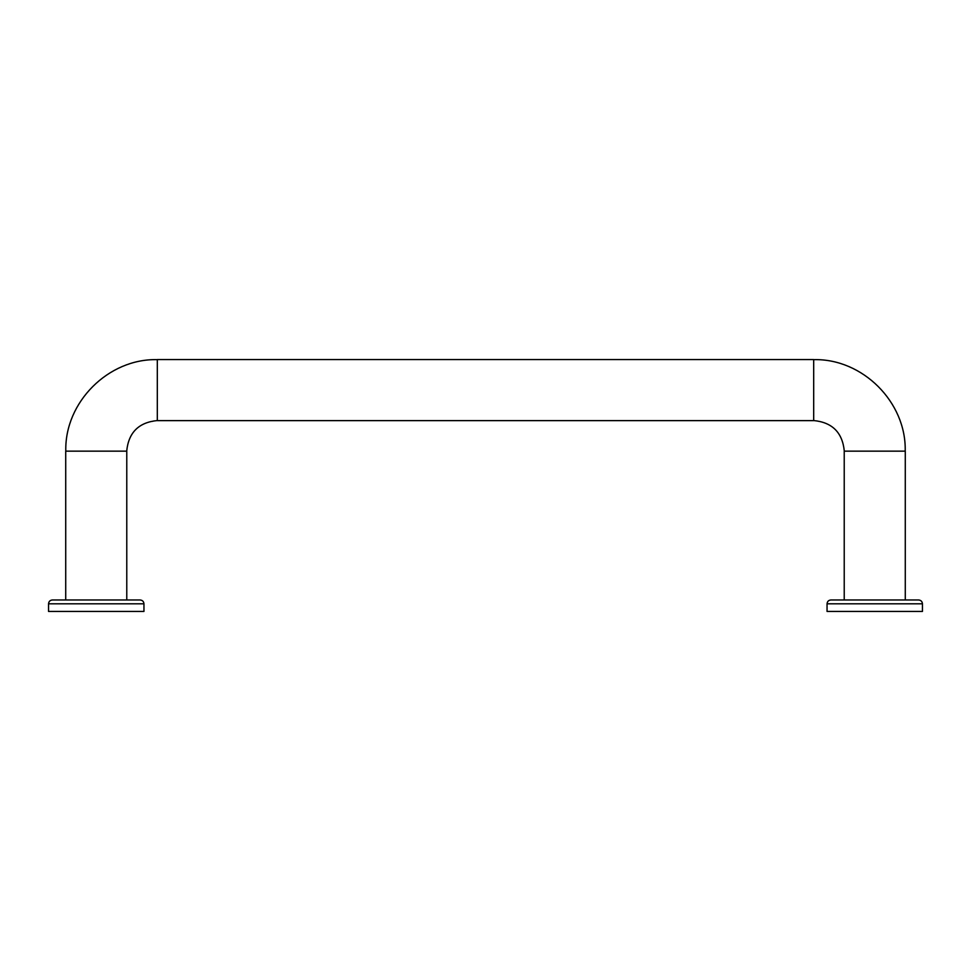 <?xml version="1.0" encoding="UTF-8"?>
<svg xmlns="http://www.w3.org/2000/svg" width="971" height="971" viewBox="0 0 971 971"><rect width="100%" height="100%" fill="white"/><g stroke="black" fill="none" stroke-linecap="round" stroke-linejoin="round"><path stroke-width="1.46" d="M157.314 359.561L157.314 420.625L813.686 420.625L813.686 359.561L157.314 359.561M922.45 603.804L827.049 603.804L827.049 611.439L922.45 611.439L922.45 603.804C922.219 601.486 920.957 600.212 918.639 599.981L905.275 599.981L905.275 451.151L844.224 451.151L844.224 599.981L830.86 599.981L918.639 599.981M143.951 603.804L143.951 611.439L48.55 611.439L48.55 603.804C48.781 601.486 50.043 600.212 52.361 599.981L140.14 599.981C142.458 600.212 143.732 601.486 143.951 603.804L48.55 603.804M126.776 599.981L65.725 599.981L65.725 451.151L126.776 451.151L126.776 599.981M813.686 359.646C862.588 358.384 906.465 402.261 905.203 451.151M157.314 359.646C108.412 358.384 64.535 402.261 65.797 451.151M813.686 420.552C832.281 422.361 842.476 432.568 844.297 451.151M157.314 420.552C138.719 422.361 128.524 432.568 126.703 451.151M827.049 603.804C827.268 601.486 828.542 600.212 830.86 599.981"/></g></svg>
